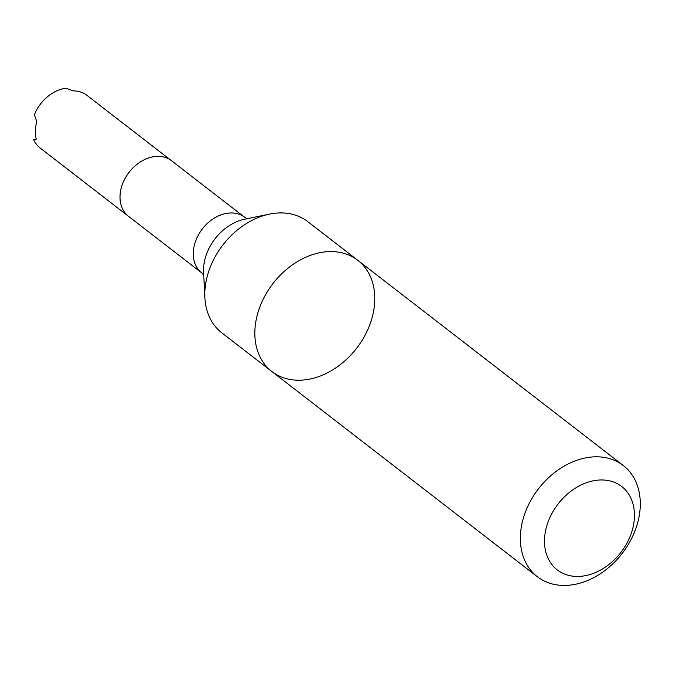 <?xml version="1.0" encoding="UTF-8"?>
<svg xmlns="http://www.w3.org/2000/svg" width="673" height="673" viewBox="0 0 673 673"><rect width="100%" height="100%" fill="white"/><g stroke="black" fill="none" stroke-linecap="round" stroke-linejoin="round"><path stroke-width="1.01" d="M271.833 371.496A70.27 52.873 127.7 0 1 272.969 283.56A70.27 52.873 127.7 0 1 357.784 260.291L307.754 221.627A70.27 52.873 127.7 0 0 269.494 214.107A70.27 52.873 127.7 0 0 204.886 297.693A70.27 52.873 127.7 0 0 221.804 332.824L271.833 371.496A70.27 52.873 -52.3 0 1 272.969 283.56A70.27 52.873 -52.3 0 1 357.784 260.291A70.27 52.873 -52.3 0 1 369.696 325.051A70.27 52.873 -52.3 0 1 312.953 378.352A70.27 52.873 -52.3 0 1 271.833 371.496L537.348 576.727A70.27 52.873 127.7 0 0 578.477 583.584A70.27 52.873 127.7 0 0 635.211 530.282A70.27 52.873 127.7 0 0 623.307 465.531A70.27 52.873 127.7 0 0 538.493 488.791A70.27 52.873 127.7 0 0 537.348 576.727M171.489 160.712L244.736 217.329A35.139 26.44 127.7 0 0 202.329 228.955A35.139 26.44 127.7 0 0 201.757 272.927L128.509 216.311A35.139 26.44 -52.3 0 1 121.763 207.074A35.122 26.432 -52.3 0 1 121.754 207.048A35.122 26.432 -52.3 0 1 129.073 172.33A35.122 26.432 -52.3 0 1 160.822 156.498A35.122 26.432 -52.3 0 1 160.839 156.506A35.139 26.44 -52.3 0 1 171.489 160.712A35.139 26.44 127.7 0 0 171.472 160.696A35.139 26.44 127.7 0 0 154.26 156.607A35.139 26.44 127.7 0 0 123.26 182.139A35.139 26.44 127.7 0 0 128.493 216.294A35.139 26.44 127.7 0 0 128.501 216.302L40.01 147.9A35.139 26.44 127.7 0 1 33.65 139.622L36.275 139.151A35.139 26.44 -52.3 0 1 36.788 121.695L34.39 114.654A35.139 26.44 127.7 0 1 65.777 88.205L73.34 90.889A35.139 26.44 -52.3 0 1 86.8 95.246L171.472 160.696M121.754 207.048L121.763 207.074A35.139 26.44 -52.3 0 1 129.081 172.338A35.139 26.44 -52.3 0 1 160.847 156.506L160.822 156.498M36.224 138.966L33.65 139.622M588.093 575.053A52.704 39.657 127.7 0 0 629.112 494.806A52.704 39.657 127.7 0 0 551.237 514.761A52.704 39.657 127.7 0 0 588.093 575.053M269.494 214.107L244.551 219.263A44.553 33.524 127.7 0 0 203.591 272.254L204.886 297.693M244.736 217.329L247.184 218.717M201.757 272.927L203.726 274.946M357.784 260.291L623.307 465.531"/></g></svg>
